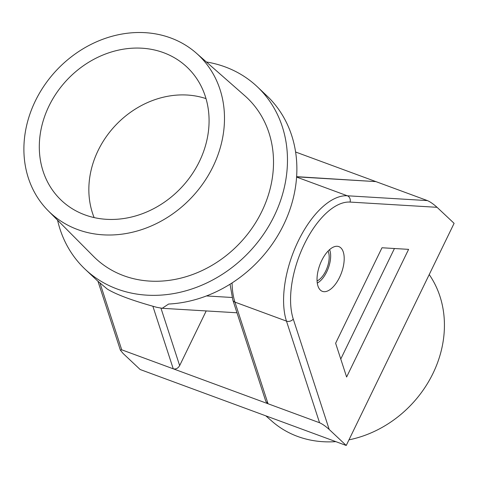 <?xml version="1.0" encoding="UTF-8"?>
<svg xmlns="http://www.w3.org/2000/svg" width="478" height="478" viewBox="0 0 478 478"><rect width="100%" height="100%" fill="white"/><g stroke="black" fill="none" stroke-linecap="round" stroke-linejoin="round"><path stroke-width="0.72" d="M320.368 290.092A23.834 11.52 110.2 0 0 322.375 291.347A23.834 11.52 110.2 0 0 340.533 275.209A23.834 11.52 110.2 0 0 340.862 247.885A23.834 11.52 110.2 0 0 338.86 246.624A23.834 11.52 110.2 0 0 320.696 262.763A23.834 11.52 110.2 0 0 320.368 290.092M429.22 274.575A108.195 92.786 133.2 0 1 432.996 373.39A108.195 92.786 133.2 0 1 348.97 439.844M295.607 152.01L427.422 200.599C430.26 201.841 433.474 204.082 437.065 207.315L454.1 223.334L346.233 445.478L140.162 369.518L123.127 353.499L120.402 350.201L97.978 281.303M100.039 283.209L121.723 349.818L319.555 422.743L286.471 321.108A75.261 36.37 -69.8 0 1 298.296 240.948A75.261 36.37 -69.8 0 1 347.327 195.777L427.422 200.599M121.723 349.818L120.402 350.201M437.065 207.315L350.057 202.075A70.242 33.95 110.2 0 0 304.301 244.234A70.242 33.95 110.2 0 0 293.259 319.053L329.199 429.459L346.233 445.478M329.199 429.459C325.608 426.227 322.393 423.992 319.555 422.743M335.801 441.636A108.195 92.786 133.2 0 1 271.994 421.255L265.84 415.848M346.616 377.011L408.6 249.367L381.994 247.765L335.628 343.252L346.616 377.011M232.069 282.928A75.261 36.37 110.2 0 0 234.949 302.12L268.039 403.755L265.828 401.418L232.852 300.094A5.019 3.746 162 0 0 234.949 302.12L286.471 321.108A5.019 3.746 -18 0 0 293.259 319.053M296.629 176.669L375.905 181.61L296.617 176.836M160.966 308.179L179.656 365.604L206.203 310.945M179.656 365.604C178.013 368.359 175.874 369.428 173.245 368.813L152.87 306.237M340.766 359.044L394.44 248.512M163.566 52.676A91.567 78.523 -46.8 0 0 55.663 94.291A91.567 78.523 -46.8 0 0 64.458 203.114A91.567 78.523 -46.8 0 0 84.821 214.843A91.567 78.523 -46.8 0 0 190.077 177.051A91.567 78.523 -46.8 0 0 189.766 69.896A91.567 78.523 -46.8 0 0 163.566 52.676M206.024 98.629A87.803 75.297 -46.8 0 0 115.401 125.487A87.803 75.297 -46.8 0 0 94.136 217.586M77.675 229.565A108.195 92.786 -46.8 0 0 204.512 181.371A108.195 92.786 -46.8 0 0 196.321 53.136A108.195 92.786 -46.8 0 0 170.712 37.953A108.195 92.786 -46.8 0 0 45.655 83.566A108.195 92.786 -46.8 0 0 48.129 210.684A108.195 92.786 -46.8 0 0 77.675 229.565M48.129 210.684L93.586 256.441A110.382 94.662 -46.8 0 0 123.724 275.704A110.382 94.662 -46.8 0 0 253.131 226.542A110.382 94.662 -46.8 0 0 244.778 95.708L196.321 53.136M57.569 220.185A125.433 107.568 -46.8 0 0 85.245 269.329A125.433 107.568 -46.8 0 0 117.253 289.035A125.433 107.568 -46.8 0 0 263.282 234.668A125.433 107.568 -46.8 0 0 257.128 86.596A125.433 107.568 -46.8 0 0 225.12 66.89A125.433 107.568 -46.8 0 0 206.388 61.979M236.98 312.779L162.209 308.298L156.754 307.312C145.055 304.104 135.023 300.961 126.652 297.878C118.293 294.795 111.84 291.861 107.293 289.082L97.387 280.747L85.245 269.329M162.209 308.298L168.603 304.044A125.433 107.568 -46.8 0 0 283.621 224.785A125.433 107.568 -46.8 0 0 268.815 97.667L257.128 86.596M317.273 283.048A20.13 9.727 110.2 0 0 318.414 282.379A20.13 9.727 110.2 0 0 326.719 271.863A20.13 9.727 110.2 0 0 330.023 250.878A20.13 9.727 110.2 0 0 329.593 249.63M328.063 251.105A17.561 8.485 -69.8 0 1 325.757 270.96A17.561 8.485 -69.8 0 1 317.063 280.933M296.599 177.075L347.327 195.777A5.019 4.344 93.4 0 1 350.057 202.075M235.821 312.726A20.07 17.387 -86.6 0 0 236.969 312.755M206.466 295.942L232.075 297.483M230.043 284.213L232.852 300.094M330.023 250.878L329.653 249.576M318.414 282.379L317.284 283.125"/></g></svg>
